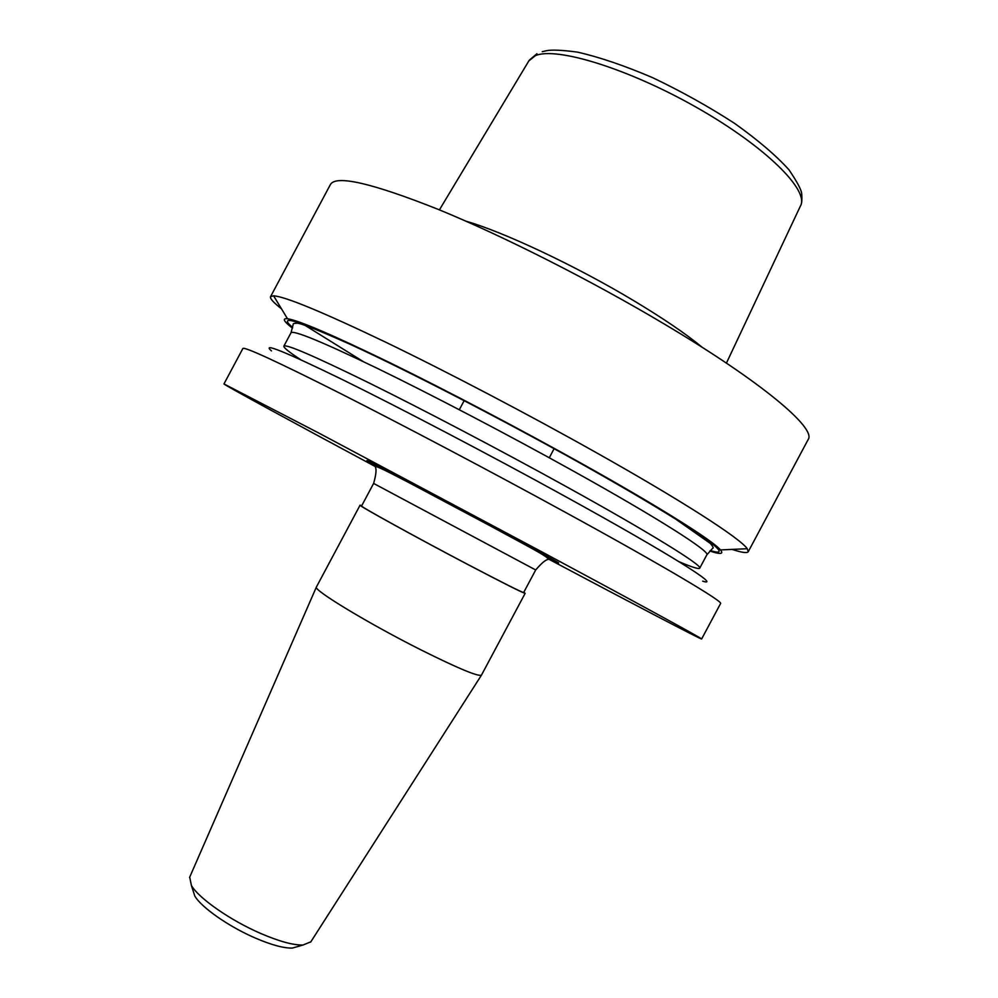 <?xml version="1.0" encoding="UTF-8"?>
<svg xmlns="http://www.w3.org/2000/svg" width="998" height="998" viewBox="0 0 998 998"><rect width="100%" height="100%" fill="white"/><g stroke="black" fill="none" stroke-linecap="round" stroke-linejoin="round"><path stroke-width="1.5" d="M375.934 466.902C292.738 422.229 223.876 384.766 223.964 383.943L318.774 433.032L542.962 552.455C642.974 606.123 703.827 639.431 701.619 638.994C700.995 639.518 631.547 603.141 548.151 558.855M223.964 383.943L242.888 348.477C244.535 346.605 276.908 361.538 340.006 393.274C402.394 424.824 490.255 471.206 564.619 511.899C664.219 566.353 723.862 601.931 720.568 603.541L701.619 638.994M292.501 328.18C283.682 321.331 282.022 318.187 287.499 318.749C298.814 320.408 333.045 335.116 390.181 362.86C446.193 390.293 518.948 428.516 580.923 463.134C659.99 507.258 712.984 540.729 720.456 549.923C723.974 554.164 720.431 554.539 709.84 551.021M363.235 361.563L302.743 323.926M281.461 308.781C273.44 302.519 269.809 298.477 270.558 296.656L273.589 295.807C285.291 296.593 322.591 312.012 385.478 342.089C447.204 371.892 527.954 414.207 596.268 452.63C683.493 501.632 740.516 538.633 747.253 548.725L748.25 551.719C747.153 553.354 741.764 552.58 732.095 549.399M271.456 350.897C261.202 342.027 284.966 351.658 342.726 379.764C400.373 408.095 489.032 454.527 563.608 495.569C669.246 553.653 722.989 587.71 702.667 581.148M465.954 221.194C503.429 231.86 575.796 265.892 633.505 300.535C663.258 318.387 686.175 333.993 702.255 347.354M270.558 296.656L330.45 184.443C336.214 174.825 372.129 183.133 438.184 209.368C503.204 235.99 591.889 280.85 664.793 324.325C762.472 382.384 816.526 428.441 808.168 439.532L748.25 551.719M189.707 877.155L191.404 885.463C198.664 898.225 230.451 920.418 260.69 933.454C279.203 941.401 293.312 945.268 302.993 945.031L310.84 941.825M361.738 505.699L360.078 505.175L316.391 587.036C312.973 589.868 368.811 623.688 420.956 649.885C457.645 668.186 477.805 676.619 481.448 675.172L525.16 593.323L523.813 592.238M192.876 890.041L194.785 895.979C201.209 907.307 228.891 926.693 255.276 938.033C271.431 944.956 283.794 948.3 292.352 948.075L298.352 946.366M360.078 505.175C357.209 504.826 414.657 536.55 466.827 563.982C503.641 583.306 523.089 593.086 525.16 593.323M373.614 483.431L361.588 505.974C358.769 505.649 415.168 536.774 466.365 563.695C502.518 582.67 521.617 592.276 523.663 592.513L535.701 569.97L373.614 483.431C375.996 474.998 376.608 469.609 375.46 467.264C374.2 464.706 384.629 469.933 410.265 483.306L491.527 526.545C523.314 543.997 550.16 557.433 548.114 559.441C545.519 559.803 541.378 563.309 535.701 569.97M707.682 540.143L705.374 539.194M381.011 468.461C360.889 457.433 362.286 457.895 385.203 469.833L492.288 526.732C553.254 559.429 576.382 572.403 544.035 555.512M571.979 470.308C658.368 518.299 710.576 551.732 706.846 554.851L712.722 548.189C713.844 548.276 713.071 546.704 710.426 543.486L676.033 519.334C650.933 503.653 618.71 484.766 579.364 462.673C501.345 419.06 407.521 370.657 351.084 344.734C318.474 330.138 300.448 322.978 296.98 323.24C294.185 323.265 292.938 323.577 293.25 324.213L290.992 332.796C293.325 329.914 322.167 341.79 377.518 368.449C432.047 394.971 507.807 434.617 571.979 470.308M292.601 327.456C276.758 313.859 297.292 320.021 354.178 345.969C411.288 372.491 503.092 419.933 579.676 462.723C690.791 524.699 740.741 560.165 710.376 550.534M300.76 359.729C289.096 352.094 283.469 347.578 283.856 346.156C285.902 343.811 314.495 356.174 369.634 383.22C423.988 410.091 499.686 449.836 563.957 485.34C650.471 533.082 703.079 565.766 699.71 568.199C698.75 569.309 691.851 567.151 679.027 561.699M542.238 51.696L546.48 50.711C551.869 49.601 562.261 50.075 577.667 52.158C599.524 57.148 624.511 65.656 652.642 77.682C681.397 91.392 708.655 106.586 734.428 123.278C757.881 139.994 776.082 155.513 789.031 169.86C797.365 182.222 801.594 190.256 801.718 193.961C802.18 200.099 801.756 204.091 800.471 205.925C809.553 190.456 765.716 146.731 697.19 107.784C628.802 68.737 556.048 46.395 535.34 55.688L528.853 60.89L439.419 209.867M549.274 457.77L554.164 448.601M287.499 318.749L273.589 295.807M283.856 346.156L290.992 332.796M529.302 60.167L536.949 53.73M189.558 877.479L316.391 587.036M194.785 895.979L191.404 885.463M292.352 948.075L302.993 945.031M310.64 942.137L481.448 675.172M800.471 205.925L726.419 363.122M699.71 568.199L706.846 554.851M720.456 549.923L747.253 548.725M459.305 409.741L464.207 400.572"/></g></svg>
